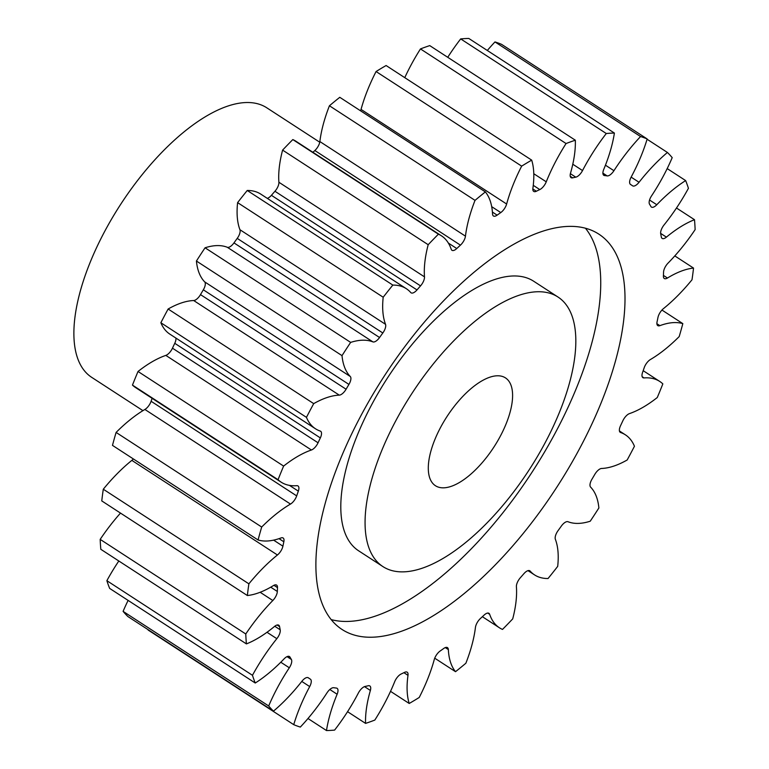 <?xml version="1.0" encoding="UTF-8"?>
<svg xmlns="http://www.w3.org/2000/svg" width="769" height="769" viewBox="0 0 769 769"><rect width="100%" height="100%" fill="white"/><g stroke="black" fill="none" stroke-linecap="round" stroke-linejoin="round"><path stroke-width="1.15" d="M381.539 451.076A160.711 69.95 123 0 0 382.875 566.561A160.711 69.95 123 0 0 559.351 412.54A160.711 69.95 123 0 0 558.015 297.045A160.711 69.95 123 0 0 381.539 451.076M382.875 566.561L358.614 550.796A160.711 69.95 -57 0 1 357.277 435.302A160.711 69.95 -57 0 1 533.753 281.281L558.015 297.045M585.459 228.249A235.708 102.585 -57 0 1 576.567 387.778A235.708 102.585 -57 0 1 331.16 619.593M600.839 403.542A235.708 102.585 123 0 0 598.878 234.161A235.708 102.585 123 0 0 340.052 460.064A235.708 102.585 123 0 0 342.013 629.446A235.708 102.585 123 0 0 600.839 403.542M506.012 424.094A64.288 27.982 123 0 0 505.473 377.896A64.288 27.982 123 0 0 434.889 439.512A64.288 27.982 123 0 0 435.417 485.71A64.288 27.982 123 0 0 506.012 424.094M319.75 142.217L266.833 107.833A160.711 69.95 123 0 0 90.358 261.854A160.711 69.95 123 0 0 91.694 377.348L142.938 410.646M347.559 711.69L365.563 723.389A342.849 149.215 123 0 0 374.83 720.072A109.929 47.851 -57 0 0 394.199 682.882A109.929 47.851 -57 0 0 394.651 681.786A8.142 3.547 -57 0 1 394.68 681.699A8.142 3.547 -57 0 1 401.101 674.029A294.633 128.231 -57 0 0 404.542 672.366A8.142 3.547 -57 0 1 407.157 672.183A8.142 3.547 -57 0 1 407.993 675.336L403.908 672.683M390.527 691.341L409.204 703.472A342.849 149.215 123 0 0 419.23 697.464A109.929 47.851 -57 0 0 427.237 680.075A109.929 47.851 -57 0 0 434.254 659.591A8.142 3.547 -57 0 1 434.773 658.072A8.142 3.547 -57 0 1 440.118 651.035A294.633 128.231 -57 0 0 443.751 648.459A8.142 3.547 -57 0 1 447.452 647.613A8.142 3.547 -57 0 1 448.346 649.584L445.289 647.594M448.346 649.584A109.929 47.851 -57 0 0 455.517 671.693A342.849 149.215 123 0 0 465.87 663.234A109.929 47.851 -57 0 0 475.434 627.446A8.142 3.547 -57 0 1 476.222 624.601A8.142 3.547 -57 0 1 480.452 618.468A294.633 128.231 -57 0 0 484.124 615.075A8.142 3.547 -57 0 1 488.94 613.316A8.142 3.547 -57 0 1 489.661 614.316L487.729 613.056M489.661 614.316A109.929 47.851 -57 0 0 499.446 627.792A109.929 47.851 -57 0 0 502.493 629.427A342.849 149.215 123 0 0 512.712 618.891A109.929 47.851 -57 0 0 516.403 586.747A8.142 3.547 -57 0 1 517.229 582.739A8.142 3.547 -57 0 1 520.353 577.73A294.633 128.231 -57 0 0 523.9 573.684A8.142 3.547 -57 0 1 529.812 570.781A8.142 3.547 -57 0 1 530.139 571.069L529.418 570.598M530.139 571.069A109.929 47.851 -57 0 0 534.561 574.904A109.929 47.851 -57 0 0 548.057 578.519A342.849 149.215 123 0 0 557.698 566.378A109.929 47.851 -57 0 0 555.362 539.28A8.142 3.547 -57 0 1 555.987 534.33A8.142 3.547 -57 0 1 558.073 530.62A294.633 128.231 -57 0 0 561.332 526.102A8.142 3.547 -57 0 1 568.003 521.728A109.929 47.851 -57 0 0 590.236 521.209A342.849 149.215 123 0 0 598.878 507.973A109.929 47.851 -57 0 0 590.611 487.113A8.142 3.547 -57 0 1 590.813 481.481A8.142 3.547 -57 0 1 591.967 479.193A294.633 128.231 -57 0 0 594.802 474.386A8.142 3.547 -57 0 1 601.608 468.465A109.929 47.851 -57 0 0 627.177 459.987A342.849 149.215 123 0 0 634.444 446.251A109.929 47.851 -57 0 0 625.428 434.85L619.42 430.948M619.949 432.101L620.612 432.524A8.142 3.547 -57 0 1 620.256 432.351A8.142 3.547 -57 0 1 620.189 426.507A8.142 3.547 -57 0 1 620.545 425.699A294.633 128.231 -57 0 0 622.832 420.816A8.142 3.547 -57 0 1 629.475 413.607A109.929 47.851 -57 0 0 657.274 397.525A342.849 149.215 123 0 0 660.11 390.7A342.849 149.215 123 0 0 662.84 383.894A109.929 47.851 -57 0 0 659.735 381.434L643.182 370.677M642.173 376.695L644.047 377.915A8.142 3.547 -57 0 1 642.884 377.646A8.142 3.547 -57 0 1 642.557 372.465A294.633 128.231 -57 0 0 644.201 367.726A8.142 3.547 -57 0 1 644.499 366.928A8.142 3.547 -57 0 1 650.401 359.536A109.929 47.851 -57 0 0 679.2 336.572A342.849 149.215 123 0 0 682.824 323.624L661.946 310.051M656.889 323.701L659.889 325.652A8.142 3.547 -57 0 1 657.783 325.614A8.142 3.547 -57 0 1 657.062 321.827A294.633 128.231 -57 0 0 657.976 317.434A8.142 3.547 -57 0 1 658.658 315.242A8.142 3.547 -57 0 1 663.455 308.619A109.929 47.851 -57 0 0 692.004 279.772A342.849 149.215 123 0 0 693.532 268.083L674.798 255.914M663.426 275.417L667.454 278.032A8.142 3.547 -57 0 1 664.301 278.513A8.142 3.547 -57 0 1 663.397 275.994A294.633 128.231 -57 0 0 663.56 272.139A8.142 3.547 -57 0 1 664.397 268.698A8.142 3.547 -57 0 1 668.078 263.094A109.929 47.851 -57 0 0 695.128 229.623A342.849 149.215 123 0 0 694.494 219.703L676.48 208.005M660.638 233.382L666.415 237.131A8.142 3.547 -57 0 1 662.147 238.409A8.142 3.547 -57 0 1 661.311 236.967A294.633 128.231 -57 0 0 660.696 233.824A8.142 3.547 -57 0 1 661.455 229.325A8.142 3.547 -57 0 1 664.06 224.942A109.929 47.851 -57 0 0 688.428 188.309A342.849 149.215 123 0 0 685.65 180.59L667.194 168.594M649.545 200.027L656.803 204.737A8.142 3.547 -57 0 1 651.42 207.063A8.142 3.547 -57 0 1 650.872 206.457A294.633 128.231 -57 0 0 649.526 204.16A8.142 3.547 -57 0 1 649.968 198.844A8.142 3.547 -57 0 1 651.583 195.826A109.929 47.851 -57 0 0 672.202 157.635A342.849 149.215 123 0 0 667.415 152.464L647.065 139.237M630.503 184.435L630.522 184.445A8.142 3.547 -57 0 1 630.513 184.445A8.142 3.547 -57 0 1 630.445 178.591A8.142 3.547 -57 0 1 631.186 177.024A109.929 47.851 -57 0 0 641.154 155.896A109.929 47.851 -57 0 0 647.162 138.949L501.561 44.342A342.849 149.215 123 0 0 494.976 41.93A109.929 47.851 -57 0 0 487.315 50.485M603.271 174.726L604.53 175.543A8.142 3.547 -57 0 1 603.8 175.294A8.142 3.547 -57 0 1 603.732 169.44A8.142 3.547 -57 0 1 603.761 169.363A109.929 47.851 -57 0 0 604.223 168.257A109.929 47.851 -57 0 0 614.393 133.056L468.802 38.45A342.849 149.215 123 0 0 460.689 38.911A109.929 47.851 -57 0 0 447.741 57.31M287.039 656.639L291.364 659.446A8.142 3.547 -57 0 1 289.317 667.78A109.929 47.851 -57 0 0 268.689 705.971A342.849 149.215 123 0 0 273.476 711.142A109.929 47.851 -57 0 0 301.842 681.334A8.142 3.547 -57 0 1 308.292 677.777A8.142 3.547 -57 0 1 308.34 677.806A294.633 128.231 -57 0 0 309.907 678.864A294.633 128.231 -57 0 0 310.368 679.162A8.142 3.547 -57 0 1 310.378 679.171A8.142 3.547 -57 0 1 309.705 686.582A109.929 47.851 -57 0 0 293.739 724.658L148.148 630.051A109.929 47.851 -57 0 1 148.234 629.763M268.689 705.971L123.098 611.365A342.849 149.215 123 0 0 127.885 616.536L273.476 711.142M123.098 611.365A109.929 47.851 -57 0 1 128.115 600.406M252.463 675.297L106.872 580.691A342.849 149.215 123 0 0 109.65 588.41L255.241 683.016A342.849 149.215 123 0 1 252.463 675.297A109.929 47.851 -57 0 1 276.83 638.674L266.997 632.281M106.872 580.691A109.929 47.851 -57 0 1 118.82 560.995M245.772 633.983L100.181 539.377A342.849 149.215 123 0 0 100.816 549.297L246.407 643.903A342.849 149.215 123 0 1 245.772 633.983A109.929 47.851 -57 0 1 272.822 600.512L260.143 592.274M100.181 539.377A109.929 47.851 -57 0 1 120.502 513.086M248.887 583.834L103.296 489.228A342.849 149.215 123 0 0 101.768 500.917L247.358 595.523A342.849 149.215 123 0 1 248.887 583.834A109.929 47.851 -57 0 1 277.436 554.987L131.845 460.381A8.142 3.547 123 0 0 133.354 458.949M103.296 489.228A109.929 47.851 -57 0 1 131.845 460.381M261.691 527.034L116.1 432.428A342.849 149.215 123 0 0 112.476 445.376L258.067 539.982A342.849 149.215 123 0 1 261.691 527.034A109.929 47.851 -57 0 1 290.49 504.07L144.899 409.464A8.142 3.547 123 0 0 151.099 401.274A294.633 128.231 -57 0 1 152.118 398.323M116.1 432.428A109.929 47.851 -57 0 1 144.899 409.464M151.099 401.274L296.69 495.89A294.633 128.231 -57 0 1 298.334 491.141A8.142 3.547 -57 0 0 298.007 485.96A8.142 3.547 -57 0 0 296.853 485.691A109.929 47.851 -57 0 1 281.156 482.173L135.565 387.566A109.929 47.851 -57 0 1 132.46 385.106A342.849 149.215 123 0 1 138.026 371.475A109.929 47.851 -57 0 1 165.825 355.393A8.142 3.547 123 0 0 172.467 348.184A294.633 128.231 -57 0 1 174.755 343.301A8.142 3.547 123 0 0 175.88 338.052M172.467 348.184L318.058 442.79A294.633 128.231 -57 0 1 320.346 437.907A8.142 3.547 -57 0 0 320.635 431.255A8.142 3.547 -57 0 0 320.279 431.082A109.929 47.851 -57 0 1 315.463 428.756L169.872 334.15A109.929 47.851 -57 0 1 160.865 322.749A342.849 149.215 123 0 1 168.123 309.013A109.929 47.851 -57 0 1 193.692 300.535A8.142 3.547 123 0 0 200.498 294.614A294.633 128.231 -57 0 1 203.333 289.807A8.142 3.547 123 0 0 204.689 281.887A109.929 47.851 -57 0 1 196.422 261.027A342.849 149.215 123 0 1 205.063 247.791A109.929 47.851 -57 0 1 227.297 247.272A8.142 3.547 123 0 0 233.968 242.898A294.633 128.231 -57 0 1 237.227 238.38A8.142 3.547 123 0 0 239.938 229.72A109.929 47.851 -57 0 1 237.602 202.622A342.849 149.215 123 0 1 247.243 190.481A109.929 47.851 -57 0 1 260.739 194.096L406.33 288.702A109.929 47.851 -57 0 1 410.752 292.537A8.142 3.547 -57 0 0 411.079 292.826A8.142 3.547 -57 0 0 417 289.923A294.633 128.231 -57 0 1 420.537 285.876L274.946 191.27A8.142 3.547 123 0 0 278.897 182.253A109.929 47.851 -57 0 1 282.598 150.109A342.849 149.215 123 0 1 292.816 139.573A109.929 47.851 -57 0 1 295.854 141.208L441.444 235.814A109.929 47.851 -57 0 1 451.23 249.291A8.142 3.547 -57 0 0 451.961 250.29A8.142 3.547 -57 0 0 456.767 248.531A294.633 128.231 -57 0 1 460.439 245.138L314.848 150.532A8.142 3.547 123 0 0 319.866 141.554A109.929 47.851 -57 0 1 329.43 105.766A342.849 149.215 123 0 1 339.783 97.307L485.374 191.914A109.929 47.851 -57 0 1 492.545 214.022A8.142 3.547 -57 0 0 493.448 215.993A8.142 3.547 -57 0 0 497.139 215.147A294.633 128.231 -57 0 1 500.782 212.571L491.699 206.669M267.304 198.354A8.142 3.547 123 0 0 271.409 195.316A294.633 128.231 -57 0 1 274.946 191.27M312.925 152.3A294.633 128.231 -57 0 1 314.848 150.532M360.574 110.813A8.142 3.547 123 0 0 361.046 109.409A109.929 47.851 -57 0 1 376.07 71.536A342.849 149.215 123 0 1 386.105 65.528L531.696 160.135A109.929 47.851 -57 0 1 532.898 188.27A8.142 3.547 -57 0 0 533.734 191.423A8.142 3.547 -57 0 0 536.349 191.241A294.633 128.231 -57 0 1 539.79 189.578L533.263 185.339M404.773 77.659A109.929 47.851 -57 0 1 420.47 48.928A342.849 149.215 123 0 1 429.746 45.611L575.337 140.218A109.929 47.851 -57 0 1 570.521 173.16A8.142 3.547 -57 0 0 571.059 177.649A8.142 3.547 -57 0 0 572.674 177.841A294.633 128.231 -57 0 1 575.77 177.168L570.387 173.669M409.204 703.472A109.929 47.851 -57 0 1 407.993 675.336M620.612 432.524A109.929 47.851 -57 0 1 625.428 434.85M644.047 377.915A109.929 47.851 -57 0 1 659.735 381.434M659.889 325.652A109.929 47.851 -57 0 1 682.824 323.624M667.454 278.032A109.929 47.851 -57 0 1 693.532 268.083M666.415 237.131A109.929 47.851 -57 0 1 694.494 219.703M656.803 204.737A109.929 47.851 -57 0 1 685.65 180.59M631.128 177.12L639.049 182.272A109.929 47.851 -57 0 1 667.415 152.464M639.049 182.272A8.142 3.547 -57 0 1 632.599 185.829A8.142 3.547 -57 0 1 632.56 185.8A294.633 128.231 -57 0 0 630.984 184.743L630.436 184.387M647.162 138.949A342.849 149.215 123 0 0 640.567 136.536L494.976 41.93M605.443 165.191L613.931 170.708A109.929 47.851 -57 0 1 640.567 136.536M613.931 170.708A8.142 3.547 -57 0 1 607.154 175.899L602.896 173.131M604.53 175.543A294.633 128.231 -57 0 1 607.154 175.899M614.393 133.056A342.849 149.215 123 0 0 606.28 133.518L460.689 38.911M572.79 164.23L582.537 170.555A109.929 47.851 -57 0 1 606.28 133.518M582.537 170.555A8.142 3.547 -57 0 1 575.77 177.168M575.337 140.218A342.849 149.215 123 0 0 566.061 143.534L420.47 48.928M533.782 173.727L546.25 181.82A109.929 47.851 -57 0 1 566.061 143.534M546.25 181.82A8.142 3.547 -57 0 1 539.79 189.578M531.696 160.135A342.849 149.215 123 0 0 521.661 166.142L376.07 71.536M361.046 109.409L506.636 204.016A109.929 47.851 -57 0 1 521.661 166.142M506.636 204.016A8.142 3.547 -57 0 1 500.782 212.571M485.374 191.914A342.849 149.215 123 0 0 475.021 200.373L329.43 105.766M319.866 141.554L465.456 236.16A109.929 47.851 -57 0 1 475.021 200.373M465.456 236.16A8.142 3.547 -57 0 1 460.439 245.138M278.897 182.253L424.488 276.859A109.929 47.851 -57 0 1 428.189 244.715A342.849 149.215 123 0 1 438.407 234.18A109.929 47.851 -57 0 1 441.444 235.814M424.488 276.859A8.142 3.547 -57 0 1 420.537 285.876M239.938 229.72L385.529 324.326A109.929 47.851 -57 0 1 383.193 297.228A342.849 149.215 123 0 1 392.834 285.088A109.929 47.851 -57 0 1 406.33 288.702M385.529 324.326A8.142 3.547 -57 0 1 382.818 332.987L237.227 238.38M233.968 242.898L379.559 337.514A294.633 128.231 -57 0 1 382.818 332.987M379.559 337.514A8.142 3.547 -57 0 1 372.888 341.878L227.297 247.272M204.689 281.887L350.279 376.493A109.929 47.851 -57 0 1 342.013 355.634A342.849 149.215 123 0 1 350.654 342.397A109.929 47.851 -57 0 1 372.888 341.878M350.279 376.493A8.142 3.547 -57 0 1 348.934 384.413L203.333 289.807M200.498 294.614L346.088 389.22A294.633 128.231 -57 0 1 348.934 384.413M346.088 389.22A8.142 3.547 -57 0 1 339.283 395.141L193.692 300.535M315.463 428.756A109.929 47.851 -57 0 1 306.456 417.356A342.849 149.215 123 0 1 313.714 403.629A109.929 47.851 -57 0 1 339.283 395.141M318.058 442.79A8.142 3.547 -57 0 1 311.416 450L165.825 355.393M281.156 482.173A109.929 47.851 -57 0 1 278.051 479.712A342.849 149.215 123 0 1 283.617 466.081A109.929 47.851 -57 0 1 311.416 450M296.69 495.89A8.142 3.547 -57 0 1 290.49 504.07M273.62 540.136L282.915 546.173A294.633 128.231 -57 0 1 283.838 541.78A8.142 3.547 -57 0 0 283.117 537.992A8.142 3.547 -57 0 0 281.002 537.954A109.929 47.851 -57 0 1 258.067 539.982M282.915 546.173A8.142 3.547 -57 0 1 277.436 554.987M270.726 587.18L277.33 591.467A294.633 128.231 -57 0 1 277.494 587.612A8.142 3.547 -57 0 0 276.6 585.094A8.142 3.547 -57 0 0 273.437 585.574A109.929 47.851 -57 0 1 247.358 595.523M277.33 591.467A8.142 3.547 -57 0 1 272.822 600.512M274.754 626.254L280.195 629.782A294.633 128.231 -57 0 1 279.589 626.639A8.142 3.547 -57 0 0 278.743 625.197A8.142 3.547 -57 0 0 274.475 626.475A109.929 47.851 -57 0 1 246.407 643.903M280.195 629.782A8.142 3.547 -57 0 1 276.83 638.674M291.364 659.446A294.633 128.231 -57 0 1 290.019 657.149A8.142 3.547 -57 0 0 289.471 656.543A8.142 3.547 -57 0 0 284.088 658.87A109.929 47.851 -57 0 1 255.241 683.016M293.739 724.658A342.849 149.215 123 0 0 300.333 727.07A109.929 47.851 -57 0 0 326.96 692.898A8.142 3.547 -57 0 1 333.736 687.717A294.633 128.231 -57 0 0 336.361 688.063A8.142 3.547 -57 0 1 337.091 688.313A8.142 3.547 -57 0 1 337.13 694.244L329.824 689.505M365.563 723.389A109.929 47.851 -57 0 1 370.379 690.447A8.142 3.547 -57 0 0 369.831 685.958A8.142 3.547 -57 0 0 368.216 685.765A294.633 128.231 -57 0 1 365.121 686.438A8.142 3.547 -57 0 0 358.354 693.052A109.929 47.851 -57 0 1 334.611 730.089A342.849 149.215 123 0 1 326.498 730.55A109.929 47.851 -57 0 1 337.13 694.244M455.517 671.693L434.725 658.187M438.407 234.18L292.816 139.573M428.189 244.715L282.598 150.109M392.834 285.088L247.243 190.481M383.193 297.228L237.602 202.622M350.654 342.397L205.063 247.791M342.013 355.634L196.422 261.027M313.714 403.629L168.123 309.013M306.456 417.356L160.865 322.749M283.617 466.081L138.026 371.475M278.051 479.712L132.46 385.106M326.498 730.55L307.984 718.515M370.379 690.447L364.496 686.621M309.705 686.582L301.775 681.421M289.317 667.78L280.781 662.234M290.019 657.149L288.692 656.284M279.589 626.639L277.09 625.014M277.494 587.612L273.927 585.296M283.838 541.78L279.022 538.656M298.334 491.141L289.461 485.383M320.346 437.907L174.755 343.301M271.409 195.316L417 289.923M448.365 243.071L456.767 248.531M492.42 212.081L497.139 215.147M532.83 188.953L536.349 191.241M570.233 176.255L572.674 177.841M309.907 678.864L308.013 677.633M534.561 574.904L527.995 570.646M499.446 627.792L482.374 616.7"/></g></svg>
